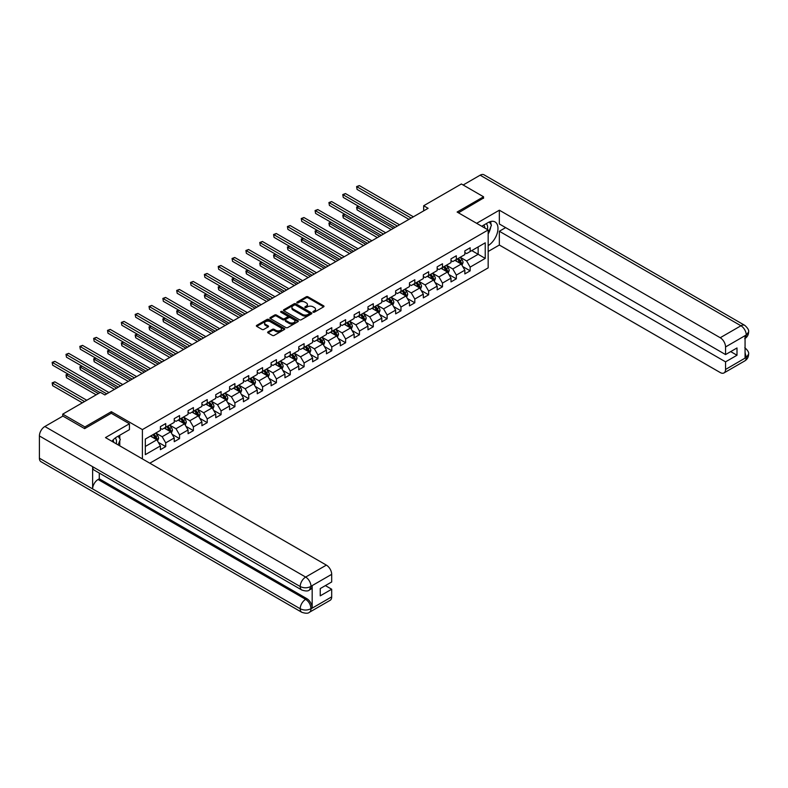 <?xml version="1.0" encoding="UTF-8"?>
<svg xmlns="http://www.w3.org/2000/svg" width="788" height="788" viewBox="0 0 788 788"><rect width="100%" height="100%" fill="white"/><g stroke="black" fill="none" stroke-linecap="round" stroke-linejoin="round"><path stroke-width="1.18" d="M313.171 312.186A0.867 0.502 0 0 0 314.392 312.186L323.641 306.837A1.231 0.709 0 0 0 324.006 306.335A1.231 0.709 0 0 0 323.641 305.833L307.97 296.79A1.231 0.709 0 0 0 306.227 296.79L296.978 302.129A0.867 0.502 0 0 0 298.199 302.828L299.401 302.139A3.94 2.275 0 0 1 304.966 302.139L306.276 302.897A3.94 2.275 0 0 1 307.428 304.503A3.94 2.275 0 0 1 306.276 306.108L305.074 306.798A0.867 0.502 0 0 0 306.296 307.507L307.497 306.818A3.94 2.275 0 0 1 313.063 306.818L314.373 307.566A3.94 2.275 0 0 1 315.525 309.182A3.94 2.275 0 0 1 314.373 310.787L313.171 311.477A0.867 0.502 0 0 0 313.171 312.186L313.171 311.477M268.009 331.876A1.231 0.709 0 0 0 267.644 332.378A1.231 0.709 0 0 0 268.009 332.881L272.402 335.422A1.231 0.709 0 0 0 274.145 335.422L284.419 329.483A1.231 0.709 0 0 0 284.783 328.98A1.231 0.709 0 0 0 284.419 328.478L268.747 319.435A1.231 0.709 0 0 0 267.004 319.435L256.73 325.365A1.231 0.709 0 0 0 256.366 325.868A1.231 0.709 0 0 0 256.73 326.37L262.04 329.433A1.231 0.709 0 0 0 263.783 329.433L268.176 326.902A1.231 0.709 0 0 0 268.541 326.399A1.231 0.709 0 0 0 268.176 325.897L265.546 324.37A3.29 1.901 0 0 1 264.581 323.031A3.29 1.901 0 0 1 266.62 321.268A3.29 1.901 0 0 1 270.205 321.681L280.518 327.641A3.29 1.901 0 0 1 281.483 328.98A3.29 1.901 0 0 1 279.454 330.743A3.29 1.901 0 0 1 275.869 330.33L274.145 329.335A1.231 0.709 0 0 0 272.402 329.335L268.009 331.876L268.009 332.881L272.402 330.359L272.402 329.335M111.344 413.316L111.344 411.681L84.907 426.938L62.735 414.133L62.735 416.182M111.344 411.681L142.392 429.598L488.166 229.968L488.166 267.871L149.838 463.196M483.556 198.32L483.556 196.783L457.119 212.041L488.166 229.968M483.556 196.783L461.384 183.978L423.678 205.747L423.678 210.869M62.735 414.133L100.431 392.365L104.863 394.926L428.111 208.308L423.678 205.747M299.479 319.78A1.231 0.709 0 0 0 301.223 319.78L311.496 313.851A1.231 0.709 0 0 0 311.861 313.348A1.231 0.709 0 0 0 311.496 312.846L295.825 303.804A1.231 0.709 0 0 0 294.082 303.804L283.808 309.733A1.231 0.709 0 0 0 283.453 310.236A1.231 0.709 0 0 0 283.808 310.738L299.479 319.78M281.149 312.363A0.867 0.502 0 0 1 282.025 312.491L282.025 311.467L297.962 320.667A1.231 0.709 0 0 1 298.317 321.169A1.231 0.709 0 0 1 297.962 321.671L287.689 327.601A1.231 0.709 0 0 1 285.945 327.601L270.274 318.549L274.667 316.037L274.667 315.013L270.274 317.544A1.231 0.709 0 0 0 269.91 318.047A1.231 0.709 0 0 0 270.274 318.549L270.274 317.544M274.667 316.037A1.231 0.709 0 0 1 276.411 316.037L276.411 315.013A1.231 0.709 0 0 0 274.667 315.013M276.411 315.013L282.764 318.677A1.231 0.709 0 0 0 284.507 318.677L287.423 316.993A1.231 0.709 0 0 0 287.787 316.49A1.231 0.709 0 0 0 287.423 315.988L280.804 312.166A0.867 0.502 0 0 1 282.025 311.467M142.392 458.892L142.392 429.598M158.309 442.334L165.716 446.609L165.716 442.866L174.237 437.951L174.237 441.694L179.556 438.62L179.556 434.877L188.076 429.962L188.076 433.695L193.395 430.622L193.395 426.889L201.915 421.974L201.915 425.707L207.234 422.634L207.234 418.901L215.754 413.986L215.754 417.719L221.073 414.646L221.073 410.912L229.584 405.987L229.584 409.73L234.913 406.657L234.913 402.924L243.423 397.999L243.423 401.742L248.752 398.669L248.752 394.926L257.262 390.011L257.262 393.754L262.591 390.681L262.591 386.938L271.102 382.022L271.102 385.765L276.421 382.692L276.421 378.949L284.941 374.034L284.941 377.777L290.26 374.704L290.26 370.961L298.78 366.046L298.78 369.779L304.099 366.716L304.099 362.972L312.619 358.057L312.619 361.791L317.938 358.717L317.938 354.984L326.459 350.069L326.459 353.802L331.778 350.729L331.778 346.996L340.298 342.081L340.298 345.814L345.617 342.741L345.617 339.007L354.137 334.082L354.137 337.825L359.456 334.752L359.456 331.019L367.966 326.094L367.966 329.837L373.295 326.764L373.295 323.021L381.806 318.106L381.806 321.849L387.135 318.776L387.135 315.033L395.645 310.117L395.645 313.86L400.974 310.787L400.974 307.044L409.484 302.129L409.484 305.872L414.813 302.799L414.813 299.056L423.323 294.141L423.323 297.874L428.642 294.801L428.642 291.067L437.163 286.152L437.163 289.885L442.482 286.812L442.482 283.079L451.002 278.164L451.002 281.897L456.321 278.824L456.321 275.091L464.841 270.176L464.841 273.909L470.16 270.836L470.16 267.102L485.241 258.395L485.241 242.822L478.149 246.92L478.149 254.297L485.241 258.395M165.716 446.609L160.397 449.682L160.397 445.939L145.317 454.646L145.317 439.074L160.397 430.366L160.397 426.633L165.716 423.56L165.716 427.293L174.237 422.378L174.237 418.645L179.556 415.571L179.556 419.305L188.076 414.389L188.076 410.656L193.395 407.583L193.395 411.316L201.915 406.401L201.915 402.668L207.234 399.595L207.234 403.328L215.754 398.413L215.754 394.67L221.073 391.597L221.073 395.34L229.584 390.424L229.584 386.681L234.913 383.608L234.913 387.351L243.423 382.436L243.423 378.693L248.752 375.62L248.752 379.363L257.262 374.448L257.262 370.705L262.591 367.632L262.591 371.375L271.102 366.45L271.102 362.716L276.421 359.643L276.421 363.386L284.941 358.461L284.941 354.728L290.26 351.655L290.26 355.388L298.78 350.473L298.78 346.74L304.099 343.666L304.099 347.4L312.619 342.484L312.619 338.751L317.938 335.678L317.938 339.411L326.459 334.496L326.459 330.753L331.778 327.69L331.778 331.423L340.298 326.508L340.298 322.765L345.617 319.692L345.617 323.435L354.137 318.519L354.137 314.776L359.456 311.703L359.456 315.446L367.966 310.531L367.966 306.788L373.295 303.715L373.295 307.458L381.806 302.543L381.806 298.8L387.135 295.727L387.135 299.47L395.645 294.545L395.645 290.811L400.974 287.738L400.974 291.481L409.484 286.556L409.484 282.823L414.813 279.75L414.813 283.483L423.323 278.568L423.323 274.835L428.642 271.761L428.642 275.495L437.163 270.579L437.163 266.846L442.482 263.773L442.482 267.506L451.002 262.591L451.002 258.848L456.321 255.775L456.321 259.518L464.841 254.603L464.841 250.86L470.16 247.787L470.16 251.53L485.241 242.822M164.298 428.12L170.691 431.804L162.17 436.719L155.788 433.036M160.397 428.317L162.17 429.342L165.716 427.293M162.17 436.719L165.716 442.866M170.691 431.804L174.237 437.951M178.137 420.132L184.52 423.816L176.01 428.731L169.617 425.047M174.237 420.329L176.01 421.353L179.556 419.305M176.01 428.731L179.556 434.877M184.52 423.816L188.076 429.962M191.977 412.134L198.359 415.828L189.849 420.743L183.456 417.059M188.076 412.341L189.849 413.365L193.395 411.316M189.849 420.743L193.395 426.889M198.359 415.828L201.915 421.974M205.816 404.146L212.199 407.839L203.688 412.754L197.296 409.061M201.915 404.352L203.688 405.377L207.234 403.328M203.688 412.754L207.234 418.901M212.199 407.839L215.754 413.986M219.655 396.157L226.038 399.851L217.527 404.766L211.135 401.072M215.754 396.364L217.527 397.388L221.073 395.34M217.527 404.766L221.073 410.912M226.038 399.851L229.584 405.987M233.494 388.169L239.877 391.853L231.367 396.778L224.974 393.084M229.584 388.376L231.367 389.4L234.913 387.351M231.367 396.778L234.913 402.924M239.877 391.853L243.423 397.999M247.333 380.18L253.716 383.864L245.196 388.779L238.813 385.096M243.423 380.387L245.196 381.412L248.752 379.363M245.196 388.779L248.752 394.926M253.716 383.864L257.262 390.011M261.163 372.192L267.556 375.876L259.035 380.791L252.653 377.107M257.262 372.399L259.035 373.423L262.591 371.375M259.035 380.791L262.591 386.938M267.556 375.876L271.102 382.022M275.002 364.204L281.395 367.888L272.875 372.803L266.492 369.119M271.102 364.411L272.875 365.435L276.421 363.386M272.875 372.803L276.421 378.949M281.395 367.888L284.941 374.034M288.841 356.215L295.234 359.899L286.714 364.814L280.331 361.131M284.941 356.412L286.714 357.437L290.26 355.388M286.714 364.814L290.26 370.961M295.234 359.899L298.78 366.046M302.681 348.227L309.073 351.911L300.553 356.826L294.17 353.142M298.78 348.424L300.553 349.448L304.099 347.4M300.553 356.826L304.099 362.972M309.073 351.911L312.619 358.057M316.52 340.229L322.913 343.923L314.392 348.838L308.01 345.154M312.619 340.436L314.392 341.46L317.938 339.411M314.392 348.838L317.938 354.984M322.913 343.923L326.459 350.069M330.359 332.24L336.742 335.934L328.232 340.849L321.839 337.156M326.459 332.447L328.232 333.472L331.778 331.423M328.232 340.849L331.778 346.996M336.742 335.934L340.298 342.081M344.198 324.252L350.581 327.946L342.071 332.861L335.678 329.167M340.298 324.459L342.071 325.483L345.617 323.435M342.071 332.861L345.617 339.007M350.581 327.946L354.137 334.082M358.038 316.264L364.42 319.948L355.91 324.873L349.517 321.179M354.137 316.471L355.91 317.495L359.456 315.446M355.91 324.873L359.456 331.019M364.42 319.948L367.966 326.094M371.877 308.275L378.26 311.959L369.749 316.875L363.357 313.191M367.966 308.482L369.749 309.507L373.295 307.458M369.749 316.875L373.295 323.021M378.26 311.959L381.806 318.106M385.716 300.287L392.099 303.971L383.579 308.886L377.196 305.202M381.806 300.494L383.579 301.518L387.135 299.47M383.579 308.886L387.135 315.033M392.099 303.971L395.645 310.117M399.555 292.299L405.938 295.983L397.418 300.898L391.035 297.214M395.645 292.506L397.418 293.52L400.974 291.481M397.418 300.898L400.974 307.044M405.938 295.983L409.484 302.129M413.385 284.31L419.777 287.994L411.257 292.909L404.874 289.226M409.484 284.507L411.257 285.532L414.813 283.483M411.257 292.909L414.813 299.056M419.777 287.994L423.323 294.141M427.224 276.312L433.617 280.006L425.096 284.921L418.714 281.237M423.323 276.519L425.096 277.543L428.642 275.495M425.096 284.921L428.642 291.067M433.617 280.006L437.163 286.152M441.063 268.324L447.456 272.018L438.936 276.933L432.553 273.249M437.163 268.531L438.936 269.555L442.482 267.506M438.936 276.933L442.482 283.079M447.456 272.018L451.002 278.164M454.903 260.336L461.295 264.029L452.775 268.944L446.392 265.251M451.002 260.542L452.775 261.567L456.321 259.518M452.775 268.944L456.321 275.091M461.295 264.029L464.841 270.176M471.756 250.604L478.149 254.297L466.614 260.956L460.222 257.262M464.841 252.554L466.614 253.578L470.16 251.53M466.614 260.956L470.16 267.102M84.907 426.938L84.907 428.475M145.317 446.451L156.851 439.793L150.459 436.109M156.851 439.793L160.397 445.939M462.753 266.561L470.16 270.836M448.914 274.549L456.321 278.824M435.075 282.537L442.482 286.812M421.235 290.526L428.642 294.801M407.406 298.514L414.813 302.799M393.567 306.512L400.974 310.787M379.727 314.501L387.135 318.776M365.888 322.489L373.295 326.764M352.049 330.477L359.456 334.752M338.21 338.466L345.617 342.741M324.37 346.454L331.778 350.729M310.531 354.442L317.938 358.717M296.692 362.431L304.099 366.716M282.853 370.419L290.26 374.704M269.023 378.417L276.421 382.692M255.184 386.406L262.591 390.681M241.345 394.394L248.752 398.669M227.505 402.382L234.913 406.657M213.666 410.371L221.073 414.646M199.827 418.359L207.234 422.634M185.988 426.347L193.395 430.622M172.148 434.336L179.556 438.62M313.516 312.304L314.373 311.812A3.94 2.275 0 0 0 315.525 310.206L315.525 309.182M307.428 304.503L307.428 305.527A3.94 2.275 0 0 1 306.276 307.133L305.419 307.625M323.641 305.833L323.641 306.837L307.97 297.815A1.231 0.709 0 0 0 306.227 297.815L297.322 302.956M311.496 312.846L311.496 313.851L295.825 304.828A1.231 0.709 0 0 0 294.082 304.828L283.828 310.748M309.32 313.703A0.867 0.502 0 0 0 309.32 313.003L295.569 305.054A0.867 0.502 0 0 0 294.348 305.054L293.087 305.783A3.94 2.275 0 0 0 291.924 307.389A3.94 2.275 0 0 0 293.087 309.004L302.484 314.432A3.94 2.275 0 0 0 308.059 314.432L309.32 313.703L309.32 314.727A0.867 0.502 0 0 0 309.576 314.373L309.576 313.348M291.924 307.389L291.924 308.413A3.94 2.275 0 0 0 293.087 310.029L293.087 309.004M309.32 314.727L308.059 315.456A3.94 2.275 0 0 1 302.484 315.456L293.087 310.029M276.411 316.037L282.764 319.701A1.231 0.709 0 0 0 284.507 319.701L287.423 318.017A1.231 0.709 0 0 0 287.787 317.515L287.787 316.49M282.025 312.491L297.943 321.681M289.363 322.489A3.29 1.901 0 0 0 292.949 322.903A3.29 1.901 0 0 0 294.988 321.14A3.29 1.901 0 0 0 294.022 319.8L290.388 317.702A1.231 0.709 0 0 0 288.644 317.702L285.729 319.386A1.231 0.709 0 0 0 285.364 319.889A1.231 0.709 0 0 0 285.729 320.391L289.363 322.489L289.363 323.513A3.29 1.901 0 0 0 292.949 323.927A3.29 1.901 0 0 0 294.988 322.164L294.988 321.14M285.364 319.889L285.364 320.913A1.231 0.709 0 0 0 285.729 321.415L285.729 320.391M289.363 323.513L285.729 321.415M281.483 328.98L281.483 330.005A3.29 1.901 0 0 1 279.454 331.768A3.29 1.901 0 0 1 275.869 331.354L274.145 330.359A1.231 0.709 0 0 0 272.402 330.359M264.581 323.031L264.581 324.055A3.29 1.901 0 0 0 265.546 325.395L265.546 324.37M268.176 325.897L268.176 326.902L265.546 325.395M284.419 328.478L284.419 329.483L268.747 320.46A1.231 0.709 0 0 0 267.004 320.46L256.75 326.38L256.73 325.365M461.995 265.241L463.048 262.581A3.329 1.921 -120 0 0 461.985 259.754L460.153 257.302M456.961 261.527L455.72 259.863M358.776 206.377L357.082 207.343L357.082 209.903L391.212 229.613M457.404 258.897L459.237 261.34A3.329 1.921 60 0 1 460.192 263.34L461.256 262.719A3.329 1.921 -120 0 0 460.3 260.72L458.468 258.277M457.641 258.76L459.67 261.468A1.694 0.975 60 0 1 459.975 261.99L461.256 262.719M357.082 209.903L356.6 207.067L393.429 228.333M356.6 207.067L358.579 206.259M411.169 218.089L357.082 186.864L359.308 185.584L413.385 216.808M408.952 219.369L357.082 189.425L356.6 186.579L359.308 185.584M357.082 189.425L356.6 186.579M487.358 229.505A8.156 4.708 120 0 0 486.157 223.703M484.758 227.998A5.585 3.221 120 0 0 483.615 225.191A5.585 3.221 120 0 0 483.596 225.181M489.269 221.999L491.446 225.102L488.166 233.553M116.21 443.782A8.156 4.708 120 0 0 115.137 438.079M113.61 442.285A5.585 3.221 120 0 0 113.039 439.99M118.072 436.217L120.298 439.389L118.161 444.905M488.166 245.59A14.115 8.146 120 0 0 497.248 233.14A14.115 8.146 120 0 0 495.051 221.94A14.115 8.146 120 0 0 487.989 222.64L481.734 226.254M488.166 251.48L499.346 245.029L499.346 231.248L725.551 361.85L725.551 369.474L746.394 357.338L745.064 357.949L745.064 335.934L746.266 334.979L725.551 346.947A7.525 4.344 -120 0 0 720.222 337.727L740.937 325.769L480.138 175.192L463.157 185.003M505.64 227.614L499.346 231.248M730.693 351.606L736.997 355.24L736.997 347.971L725.551 354.57L499.346 223.979L499.346 210.199L720.222 337.727M476.641 223.309L499.346 210.199M499.346 245.029L720.222 372.547A7.525 4.344 -120 0 0 723.995 372.921A7.525 4.344 -120 0 0 725.551 369.474M480.138 175.192A7.713 4.452 -60 0 1 483.999 174.808L744.798 325.385A7.713 4.452 -60 0 0 740.937 325.769A7.525 4.344 60 0 1 746.266 334.979M725.551 354.57L725.551 346.947M736.997 355.24L725.551 361.85M483.556 198.005L458.449 212.809M488.166 233.967A14.115 8.146 120 0 0 490.737 226.944M490.963 224.413A14.115 8.146 120 0 0 490.609 221.536M745.064 352.689L746.266 357.26M744.798 347.666C747.822 350.384 749.092 352.561 748.6 354.186L746.403 357.328M744.798 325.385C747.822 328.084 749.092 330.28 748.6 331.965L746.394 335.058M129.439 423.767L105.484 437.596L326.37 565.114A7.525 4.344 60 0 1 331.689 574.334L310.974 586.292L309.418 589.995C308.157 591.276 305.616 591.276 301.794 590.005L94.225 470.16A7.713 4.452 -60 0 1 92.62 466.683L39.4 435.951A7.713 4.452 -60 0 1 44.857 426.505L62.912 416.084L84.641 428.633L111.256 413.267L129.439 423.767L129.439 429.657L116.841 436.926A14.115 8.146 120 0 0 111.896 441.29M119.461 445.653L122.426 447.377M119.766 445.476L119.766 440.748M119.766 438.63L119.766 435.232M331.689 574.334L331.689 581.968L320.243 588.577L320.243 595.846L331.689 589.237L331.689 596.871A7.525 4.344 60 0 1 330.133 600.318L309.418 612.276A7.525 4.344 -120 0 0 310.974 608.828L331.689 596.871M309.418 612.276C308.216 613.547 305.675 613.556 301.794 612.286L40.996 461.709A7.713 4.452 -60 0 1 39.4 458.183L92.62 488.905A7.713 4.452 -60 0 1 98.076 479.508L305.655 599.353L306.847 598.663A7.525 4.344 60 0 1 312.176 607.883L312.176 585.858A7.525 4.344 60 0 1 310.62 589.306L309.418 589.995M39.4 435.951L39.4 458.183M301.794 590.005A7.713 4.452 -60 0 1 300.198 586.528L92.62 466.683L92.62 488.905L300.198 608.75C303.735 610.464 307.29 610.464 310.846 608.75L310.974 608.828M331.689 589.237L325.395 585.602M99.278 473.076L99.278 478.818L306.847 598.663M99.278 478.818L98.076 479.508M44.857 426.505L305.655 577.072A7.713 4.452 -60 0 0 300.198 586.528C303.754 588.232 307.3 588.212 310.836 586.479M448.155 273.229L449.209 270.57A3.329 1.921 -120 0 0 448.145 267.743L446.313 265.3M443.122 269.516L441.881 267.861M344.937 214.366L343.253 215.341L343.253 217.892L377.373 237.602M443.565 266.886L445.397 269.329A3.329 1.921 60 0 1 446.353 271.328L447.417 270.708A3.329 1.921 -120 0 0 446.461 268.708L444.629 266.265M443.802 266.748L445.831 269.457A1.694 0.975 60 0 1 446.136 269.979L447.417 270.708M343.253 217.892L342.76 215.055L379.589 236.321M342.76 215.055L344.74 214.247M434.316 281.217L435.37 278.558A3.329 1.921 -120 0 0 434.306 275.731L432.474 273.288M429.283 277.504L428.042 275.849M331.098 222.354L329.414 223.329L329.414 225.89L363.534 245.59M429.726 274.874L431.558 277.317A3.329 1.921 60 0 1 432.514 279.316L433.577 278.706A3.329 1.921 -120 0 0 432.622 276.706L430.79 274.254M429.962 274.736L431.991 277.455A1.694 0.975 60 0 1 432.297 277.967L433.577 278.706M329.414 225.89L328.921 223.043L365.75 244.31M328.921 223.043L330.901 222.236M397.329 226.077L343.253 194.853L345.469 193.572L399.555 224.797M395.113 227.358L343.253 197.414L342.76 194.567L345.469 193.572M343.253 197.414L342.76 194.567M383.49 234.066L329.414 202.841L331.63 201.561L385.716 232.785M381.274 235.346L329.414 205.402L328.921 202.555L331.63 201.561M329.414 205.402L328.921 202.555M420.477 289.206L421.531 286.546A3.329 1.921 -120 0 0 420.467 283.719L418.645 281.277M415.453 285.492L414.202 283.838M317.259 230.342L315.574 231.317L315.574 233.878L349.695 253.578M415.887 282.862L417.719 285.305A3.329 1.921 60 0 1 418.674 287.305L419.738 286.694A3.329 1.921 -120 0 0 418.783 284.695L416.951 282.252M416.123 282.725L418.152 285.443A1.694 0.975 60 0 1 418.458 285.955L419.738 286.694M315.574 233.878L315.082 231.032L351.911 252.298M315.082 231.032L317.062 230.234M406.638 297.194L407.691 294.535A3.329 1.921 -120 0 0 406.638 291.708L404.805 289.265M401.614 293.481L400.363 291.826M303.419 238.331L301.735 239.306L301.735 241.867L335.855 261.567M402.047 290.851L403.88 293.294A3.329 1.921 60 0 1 404.835 295.293L405.899 294.682A3.329 1.921 -120 0 0 404.943 292.683L403.121 290.24M402.284 290.723L404.313 293.431A1.694 0.975 60 0 1 404.618 293.944L405.899 294.682M301.735 241.867L301.243 239.02L338.072 260.286M301.243 239.02L303.222 238.222M392.798 305.183L393.852 302.533A3.329 1.921 -120 0 0 392.798 299.696L390.966 297.253M387.775 301.479L386.524 299.814M289.58 246.319L287.896 247.294L287.896 249.855L322.016 269.555M388.218 298.839L390.04 301.282A3.329 1.921 60 0 1 390.996 303.281L392.06 302.671A3.329 1.921 -120 0 0 391.114 300.671L389.282 298.228M388.445 298.711L390.474 301.42A1.694 0.975 60 0 1 390.789 301.932L392.06 302.671M287.896 249.855L287.403 247.008L324.242 268.275M287.403 247.008L289.383 246.211M369.661 242.054L315.574 210.829L317.791 209.549L371.877 240.773M367.435 243.334L315.574 213.39L315.082 210.544L317.791 209.549M315.574 213.39L315.082 210.544M355.821 250.042L301.735 218.818L303.951 217.537L358.038 248.762M353.605 251.323L301.735 221.379L301.243 218.532L303.951 217.537M301.735 221.379L301.243 218.532M341.982 258.031L287.896 226.806L290.112 225.526L344.198 256.75M339.766 259.311L287.896 229.367L287.403 226.53L290.112 225.526M287.896 229.367L287.403 226.53M378.959 313.181L380.013 310.521A3.329 1.921 -120 0 0 378.959 307.684L377.127 305.242M373.936 309.467L372.694 307.803M275.741 254.307L274.057 255.282L274.057 257.843L308.187 277.543M374.379 306.827L376.211 309.27A3.329 1.921 60 0 1 377.156 311.27L378.22 310.659A3.329 1.921 -120 0 0 377.275 308.66L375.443 306.217M374.605 306.699L376.634 309.408A1.694 0.975 60 0 1 376.95 309.92L378.22 310.659M274.057 257.843L273.564 254.997L310.403 276.263M273.564 254.997L275.544 254.199M328.143 266.019L274.057 234.794L276.273 233.514L330.359 264.738M325.927 267.299L274.057 237.355L273.564 234.519L276.273 233.514M274.057 237.355L273.564 234.519M365.12 321.169L366.184 318.51A3.329 1.921 -120 0 0 365.12 315.673L363.288 313.23M360.096 317.456L358.855 315.791M261.902 262.296L260.217 263.271L260.217 265.832L294.348 285.532M360.54 314.816L362.372 317.269A3.329 1.921 60 0 1 363.317 319.268L364.381 318.647A3.329 1.921 -120 0 0 363.435 316.648L361.603 314.205M360.766 314.688L362.795 317.397A1.694 0.975 60 0 1 363.11 317.909L364.381 318.647M260.217 265.832L259.735 262.995L296.564 284.251M259.735 262.995L261.705 262.187M314.304 274.007L260.217 242.783L262.434 241.502L316.52 272.727M312.087 275.288L260.217 245.344L259.735 242.507L262.434 241.502M260.217 245.344L259.735 242.507M351.281 329.157L352.344 326.498A3.329 1.921 -120 0 0 351.281 323.661L349.448 321.218M346.257 325.444L345.016 323.779M248.062 270.294L246.378 271.259L246.378 273.82L280.508 293.52M346.7 322.814L348.532 325.257A3.329 1.921 60 0 1 349.478 327.256L350.542 326.636A3.329 1.921 -120 0 0 349.596 324.636L347.764 322.194M346.927 322.676L348.966 325.385A1.694 0.975 60 0 1 349.271 325.897L350.542 326.636M246.378 273.82L245.895 270.983L282.725 292.25M245.895 270.983L247.875 270.176M300.464 282.005L246.378 250.771L248.594 249.501L302.681 280.725M298.248 283.286L246.378 253.332L245.895 250.495L248.594 249.501M246.378 253.332L245.895 250.495M337.451 337.146L338.505 334.486A3.329 1.921 -120 0 0 337.441 331.659L335.609 329.207M332.418 333.432L331.177 331.768M234.223 278.282L232.539 279.248L232.539 281.809L266.669 301.518M332.861 330.802L334.693 333.245A3.329 1.921 60 0 1 335.639 335.245L336.703 334.624A3.329 1.921 -120 0 0 335.757 332.625L333.925 330.182M333.088 330.664L335.127 333.373A1.694 0.975 60 0 1 335.432 333.895L336.703 334.624M232.539 281.809L232.056 278.972L268.885 300.238M232.056 278.972L234.036 278.164M286.625 289.994L232.539 258.769L234.755 257.489L288.841 288.713M284.409 291.274L232.539 261.33L232.056 258.484L234.755 257.489M232.539 261.33L232.056 258.484M323.612 345.134L324.666 342.475A3.329 1.921 -120 0 0 323.602 339.648L321.77 337.205M318.579 341.421L317.337 339.766M220.394 286.271L218.7 287.246L218.7 289.807L252.83 309.507M319.022 338.791L320.854 341.234A3.329 1.921 60 0 1 321.809 343.233L322.873 342.622A3.329 1.921 -120 0 0 321.918 340.623L320.086 338.17M319.258 338.653L321.287 341.362A1.694 0.975 60 0 1 321.593 341.884L322.873 342.622M218.7 289.807L218.217 286.96L255.046 308.226M218.217 286.96L220.197 286.152M272.786 297.982L218.7 266.758L220.926 265.477L275.002 296.702M270.57 299.263L218.7 269.319L218.217 266.472L220.926 265.477M218.7 269.319L218.217 266.472M309.773 353.123L310.827 350.463A3.329 1.921 -120 0 0 309.763 347.636L307.931 345.193M304.739 349.409L303.498 347.754M206.554 294.259L204.87 295.234L204.87 297.795L238.991 317.495M305.183 346.779L307.015 349.222A3.329 1.921 60 0 1 307.97 351.221L309.034 350.611A3.329 1.921 -120 0 0 308.078 348.611L306.246 346.159M305.419 346.641L307.448 349.36A1.694 0.975 60 0 1 307.753 349.872L309.034 350.611M204.87 297.795L204.378 294.948L241.207 316.215M204.378 294.948L206.357 294.141M258.947 305.971L204.87 274.746L207.086 273.466L261.163 304.69M256.73 307.251L204.87 277.307L204.378 274.46L207.086 273.466M204.87 277.307L204.378 274.46M295.933 361.111L296.987 358.451A3.329 1.921 -120 0 0 295.924 355.624L294.091 353.182M290.9 357.397L289.659 355.743M192.715 302.247L191.031 303.222L191.031 305.783L225.151 325.483M291.343 354.767L293.175 357.21A3.329 1.921 60 0 1 294.131 359.21L295.195 358.599A3.329 1.921 -120 0 0 294.239 356.6L292.407 354.157M291.58 354.63L293.609 357.348A1.694 0.975 60 0 1 293.914 357.86L295.195 358.599M191.031 305.783L190.538 302.937L227.368 324.203M190.538 302.937L192.518 302.139M245.107 313.959L191.031 282.734L193.247 281.454L247.333 312.678M242.891 315.239L191.031 285.295L190.538 282.449L193.247 281.454M191.031 285.295L190.538 282.449M282.094 369.099L283.148 366.44A3.329 1.921 -120 0 0 282.084 363.613L280.262 361.17M277.061 365.386L275.82 363.731M178.876 310.236L177.192 311.211L177.192 313.772L211.312 333.472M277.504 362.756L279.336 365.199A3.329 1.921 60 0 1 280.292 367.198L281.355 366.587A3.329 1.921 -120 0 0 280.4 364.588L278.568 362.145M277.74 362.628L279.77 365.337A1.694 0.975 60 0 1 280.075 365.849L281.355 366.587M177.192 313.772L176.699 310.925L213.528 332.191M176.699 310.925L178.679 310.127M231.278 321.947L177.192 290.723L179.408 289.442L233.494 320.667M229.052 323.228L177.192 293.284L176.699 290.437L179.408 289.442M177.192 293.284L176.699 290.437M268.255 377.088L269.309 374.438A3.329 1.921 -120 0 0 268.245 371.601L266.423 369.158M263.231 373.384L261.98 371.719M165.037 318.224L163.352 319.199L163.352 321.76L197.473 341.46M263.665 370.744L265.497 373.187A3.329 1.921 60 0 1 266.452 375.186L267.516 374.576A3.329 1.921 -120 0 0 266.561 372.576L264.729 370.133M263.901 370.616L265.93 373.325A1.694 0.975 60 0 1 266.236 373.837L267.516 374.576M163.352 321.76L162.86 318.913L199.689 340.18M162.86 318.913L164.84 318.116M217.439 329.936L163.352 298.711L165.569 297.431L219.655 328.655M215.213 331.216L163.352 301.272L162.86 298.435L165.569 297.431M163.352 301.272L162.86 298.435M254.416 385.086L255.47 382.426A3.329 1.921 -120 0 0 254.416 379.589L252.584 377.147M249.392 381.372L248.141 379.708M151.197 326.212L149.513 327.187L149.513 329.748L183.634 349.448M249.835 378.733L251.658 381.175A3.329 1.921 60 0 1 252.613 383.175L253.677 382.564A3.329 1.921 -120 0 0 252.721 380.565L250.899 378.122M250.062 378.604L252.091 381.313A1.694 0.975 60 0 1 252.396 381.825L253.677 382.564M149.513 329.748L149.021 326.912L185.86 348.168M149.021 326.912L151.001 326.104M203.599 337.924L149.513 306.699L151.729 305.419L205.816 336.643M201.383 339.204L149.513 309.26L149.021 306.424L151.729 305.419M149.513 309.26L149.021 306.424M240.576 393.074L241.63 390.415A3.329 1.921 -120 0 0 240.576 387.578L238.744 385.135M235.553 389.361L234.312 387.696M137.358 334.201L135.674 335.176L135.674 337.737L169.794 357.437M235.996 386.721L237.818 389.173A3.329 1.921 60 0 1 238.774 391.173L239.838 390.553A3.329 1.921 -120 0 0 238.892 388.553L237.06 386.11M236.223 386.593L238.252 389.302A1.694 0.975 60 0 1 238.567 389.814L239.838 390.553M135.674 337.737L135.181 334.9L172.02 356.156M135.181 334.9L137.161 334.092M189.76 345.922L135.674 314.688L137.89 313.407L191.977 344.642M187.544 347.193L135.674 317.249L135.181 314.412L137.89 313.407M135.674 317.249L135.181 314.412M226.737 401.062L227.791 398.403A3.329 1.921 -120 0 0 226.737 395.576L224.905 393.123M221.714 397.349L220.473 395.684M123.519 342.199L121.835 343.164L121.835 345.725L155.965 365.435M222.157 394.719L223.989 397.162A3.329 1.921 60 0 1 224.935 399.161L225.998 398.541A3.329 1.921 -120 0 0 225.053 396.541L223.221 394.099M222.383 394.581L224.413 397.29A1.694 0.975 60 0 1 224.728 397.802L225.998 398.541M121.835 345.725L121.352 342.888L158.181 364.154M121.352 342.888L123.322 342.081M175.921 353.911L121.835 322.686L124.051 321.406L178.137 352.63M173.705 355.191L121.835 325.247L121.352 322.4L124.051 321.406M121.835 325.247L121.352 322.4M212.898 409.051L213.962 406.391A3.329 1.921 -120 0 0 212.898 403.564L211.066 401.122M207.874 405.337L206.633 403.673M109.68 350.187L107.995 351.152L107.995 353.714L142.126 373.423M208.318 402.707L210.15 405.15A3.329 1.921 60 0 1 211.095 407.15L212.159 406.529A3.329 1.921 -120 0 0 211.214 404.53L209.381 402.087M208.544 402.57L210.583 405.278A1.694 0.975 60 0 1 210.888 405.8L212.159 406.529M107.995 353.714L107.513 350.877L144.342 372.143M107.513 350.877L109.493 350.069M162.082 361.899L107.995 330.674L110.212 329.394L164.298 360.618M159.865 363.179L107.995 333.235L107.513 330.389L110.212 329.394M107.995 333.235L107.513 330.389M199.069 417.039L200.122 414.38A3.329 1.921 -120 0 0 199.059 411.553L197.227 409.11M194.035 413.326L192.794 411.671M95.84 358.176L94.156 359.151L94.156 361.712L128.286 381.412M194.478 410.696L196.311 413.139A3.329 1.921 60 0 1 197.256 415.138L198.32 414.527A3.329 1.921 -120 0 0 197.374 412.528L195.542 410.075M194.705 410.558L196.744 413.267A1.694 0.975 60 0 1 197.049 413.789L198.32 414.527M94.156 361.712L93.673 358.865L130.503 380.131M93.673 358.865L95.653 358.057M148.243 369.887L94.156 338.663L96.372 337.382L150.459 368.607M146.026 371.168L94.156 341.224L93.673 338.377L96.372 337.382M94.156 341.224L93.673 338.377M185.229 425.027L186.283 422.368A3.329 1.921 -120 0 0 185.219 419.541L183.387 417.098M180.196 421.314L178.955 419.659M82.011 366.164L80.317 367.139L80.317 369.7L114.447 389.4M180.639 418.684L182.471 421.127A3.329 1.921 60 0 1 183.417 423.126L184.49 422.516A3.329 1.921 -120 0 0 183.535 420.516L181.703 418.073M180.876 418.546L182.905 421.265A1.694 0.975 60 0 1 183.21 421.777L184.49 422.516M80.317 369.7L79.834 366.853L116.663 388.12M79.834 366.853L81.814 366.046M134.403 377.876L80.317 346.651L82.543 345.371L136.619 376.595M132.187 379.156L80.317 349.212L79.834 346.365L82.543 345.371M80.317 349.212L79.834 346.365M171.39 433.016L172.444 430.356A3.329 1.921 -120 0 0 171.38 427.529L169.548 425.087M166.357 429.302L165.116 427.648M68.172 374.152L66.478 375.127L66.478 377.688L96.175 394.827M166.8 426.672L168.632 429.115A3.329 1.921 60 0 1 169.587 431.115L170.651 430.504A3.329 1.921 -120 0 0 169.696 428.505L167.864 426.062M167.036 426.535L169.065 429.253A1.694 0.975 60 0 1 169.371 429.765L170.651 430.504M66.478 377.688L65.995 374.842L98.392 393.547M65.995 374.842L67.975 374.044M120.564 385.864L66.478 354.639L68.704 353.359L122.78 384.583M118.348 387.144L66.478 357.2L65.995 354.354L68.704 353.359M66.478 357.2L65.995 354.354M157.551 441.004L158.605 438.345A3.329 1.921 -120 0 0 157.541 435.518L155.709 433.075M152.517 437.291L151.276 435.636M86.769 400.255L54.864 381.835L52.648 383.116L52.648 385.677L82.336 402.816M152.961 434.661L154.793 437.104A3.329 1.921 60 0 1 155.748 439.103L156.812 438.492A3.329 1.921 -120 0 0 155.857 436.493L154.024 434.05M153.197 434.533L155.226 437.241A1.694 0.975 60 0 1 155.531 437.754L156.812 438.492M52.648 385.677L52.156 382.83L84.552 401.535M52.156 382.83L54.864 381.835M106.725 393.852L52.648 362.628L54.864 361.347L108.951 392.572M100.076 392.572L52.648 365.189L52.156 362.342L54.864 361.347M52.648 365.189L52.156 362.342M314.373 311.812L314.373 310.787M305.074 307.507L305.074 306.798M306.276 307.133L306.276 306.108M296.978 302.828L296.978 302.129M306.227 297.815L306.227 296.79M307.97 297.815L307.97 296.79M283.808 310.738L283.808 309.733M294.082 304.828L294.082 303.804M295.825 304.828L295.825 303.804M302.484 315.456L302.484 314.432M308.059 315.456L308.059 314.432M282.764 319.701L282.764 318.677M284.507 319.701L284.507 318.677M287.423 318.017L287.423 316.993M297.962 321.671L297.962 320.667M274.145 330.359L274.145 329.335M275.869 331.354L275.869 330.33M267.004 320.46L267.004 319.435M268.747 320.46L268.747 319.435M460.96 263.832L463.029 262.64M460.3 260.72L461.985 259.754M457.936 262.089L459.237 261.34M748.6 354.216C748.511 357.161 747.221 359.417 744.699 360.963A7.525 4.344 -120 0 0 746.266 357.516M745.064 338.436L746.266 335.235M312.176 607.883L310.846 608.75M310.974 586.548L312.176 585.858M310.974 586.292A7.525 4.344 60 0 0 305.655 577.072L326.37 565.114M301.794 612.286A7.713 4.452 -60 0 1 300.198 608.75A7.713 4.452 -60 0 1 305.655 599.353C308.857 601.5 310.63 604.573 310.974 608.572M447.121 271.821L449.19 270.639M446.461 268.708L448.145 267.743M444.097 270.077L445.397 269.329M433.282 279.819L435.35 278.627M432.622 276.706L434.306 275.731M430.258 278.065L431.558 277.317M419.452 287.807L421.511 286.615M418.783 284.695L420.467 283.719M416.419 286.054L417.719 285.305M405.613 295.796L407.672 294.604M404.943 292.683L406.638 291.708M402.579 294.042L403.88 293.294M391.774 303.784L393.833 302.592M391.114 300.671L392.798 299.696M388.74 302.04L390.04 301.282M377.935 311.772L379.993 310.58M377.275 308.66L378.959 307.684M374.911 310.029L376.211 309.27M364.095 319.761L366.154 318.569M363.435 316.648L365.12 315.673M361.071 318.017L362.372 317.269M350.256 327.749L352.315 326.557M349.596 324.636L351.281 323.661M347.232 326.005L348.532 325.257M336.417 335.737L338.476 334.555M335.757 332.625L337.441 331.659M333.393 333.994L334.693 333.245M322.578 343.735L324.646 342.544M321.918 340.623L323.602 339.648M319.554 341.982L320.854 341.234M308.738 351.724L310.807 350.532M308.078 348.611L309.763 347.636M305.714 349.971L307.015 349.222M294.899 359.712L296.968 358.52M294.239 356.6L295.924 355.624M291.875 357.959L293.175 357.21M281.06 367.701L283.128 366.509M280.4 364.588L282.084 363.613M278.036 365.947L279.336 365.199M267.231 375.689L269.289 374.497M266.561 372.576L268.245 371.601M264.197 373.945L265.497 373.187M253.391 383.677L255.45 382.485M252.721 380.565L254.416 379.589M250.357 381.934L251.658 381.175M239.552 391.666L241.611 390.474M238.892 388.553L240.576 387.578M236.518 389.922L237.818 389.173M225.713 399.654L227.771 398.462M225.053 396.541L226.737 395.576M222.689 397.91L223.989 397.162M211.873 407.642L213.932 406.46M211.214 404.53L212.898 403.564M208.85 405.899L210.15 405.15M198.034 415.64L200.093 414.449M197.374 412.528L199.059 411.553M195.01 413.887L196.311 413.139M184.195 423.629L186.263 422.437M183.535 420.516L185.219 419.541M181.171 421.875L182.471 421.127M170.356 431.617L172.424 430.425M169.696 428.505L171.38 427.529M167.332 429.864L168.632 429.115M156.517 439.606L158.585 438.414M155.857 436.493L157.541 435.518M153.493 437.852L154.793 437.104M723.995 372.921L744.699 360.963M748.6 331.994C748.501 334.91 747.201 337.146 744.699 338.682"/></g></svg>
